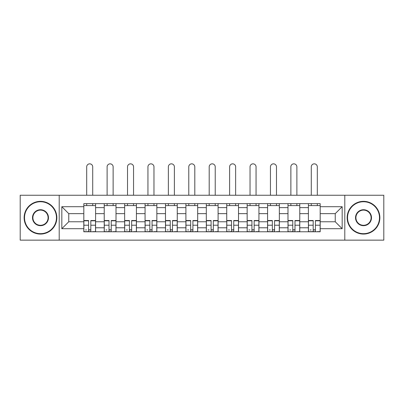 <?xml version="1.0" encoding="UTF-8"?>
<svg xmlns="http://www.w3.org/2000/svg" width="404" height="404" viewBox="0 0 404 404"><rect width="100%" height="100%" fill="white"/><g stroke="black" fill="none" stroke-linecap="round" stroke-linejoin="round"><path stroke-width="0.61" d="M344.794 240.153L383.8 240.153L383.8 195.258L20.2 195.258L20.2 240.153L344.794 240.153L344.794 195.258M104.227 231.775L104.227 207.626L95.591 207.626L95.591 231.775M95.591 207.626L95.591 203.636M104.227 207.626L104.227 203.636M116.009 203.636L116.009 231.775M124.649 231.775L124.649 203.636M136.426 203.636L136.426 231.775M145.066 231.775L145.066 203.636M156.843 203.636L156.843 231.775M165.483 231.775L165.483 203.636M177.265 203.636L177.265 231.775M185.901 231.775L185.901 203.636M197.682 203.636L197.682 231.775M206.318 231.775L206.318 203.636M218.099 203.636L218.099 231.775M226.735 231.775L226.735 203.636M238.517 203.636L238.517 231.775M247.157 231.775L247.157 203.636M258.934 203.636L258.934 231.775M267.574 231.775L267.574 203.636M279.351 203.636L279.351 231.775M287.991 231.775L287.991 203.636M299.773 203.636L299.773 231.775M308.409 231.775L308.409 203.636M308.409 221.766L299.773 221.766M287.991 221.766L279.351 221.766M267.574 221.766L258.934 221.766M247.157 221.766L238.517 221.766M226.735 221.766L218.099 221.766M206.318 221.766L197.682 221.766M185.901 221.766L177.265 221.766M165.483 221.766L156.843 221.766M145.066 221.766L136.426 221.766M124.649 221.766L116.009 221.766M104.227 221.766L95.591 221.766M308.409 213.65L299.773 213.65M287.991 213.65L279.351 213.65M267.574 213.65L258.934 213.65M247.157 213.65L238.517 213.65M226.735 213.65L218.099 213.65M206.318 213.65L197.682 213.65M185.901 213.65L177.265 213.65M165.483 213.65L156.843 213.65M145.066 213.65L136.426 213.65M124.649 213.65L116.009 213.65M104.227 213.65L95.591 213.65M68.761 221.766L83.81 221.766L83.81 213.65L68.761 213.65L68.761 221.766L61.822 228.699L61.822 206.712L83.81 206.712L83.81 213.65M320.19 213.65L320.19 221.766L335.239 221.766L335.239 213.65L320.19 213.65L320.19 203.636L83.81 203.636L83.81 206.712M320.19 206.712L342.178 206.712L342.178 228.699L320.19 228.699L320.19 221.766M83.81 221.766L83.81 231.775L320.19 231.775L320.19 228.699M83.81 228.699L61.822 228.699M59.206 240.153L59.206 195.258M90.814 229.815L88.587 229.815M83.81 205.601L95.591 205.601M111.231 229.815L109.004 229.815M104.227 205.601L116.009 205.601M131.648 229.815L129.426 229.815M124.649 205.601L136.426 205.601M152.066 229.815L149.844 229.815M145.066 205.601L156.843 205.601M172.488 229.815L170.261 229.815M165.483 205.601L177.265 205.601M192.905 229.815L190.678 229.815M185.901 205.601L197.682 205.601M213.322 229.815L211.095 229.815M206.318 205.601L218.099 205.601M233.739 229.815L231.512 229.815M226.735 205.601L238.517 205.601M254.156 229.815L251.934 229.815M247.157 205.601L258.934 205.601M274.574 229.815L272.352 229.815M267.574 205.601L279.351 205.601M294.996 229.815L292.769 229.815M287.991 205.601L299.773 205.601M315.413 229.815L313.186 229.815M308.409 205.601L320.19 205.601M61.822 206.712L68.761 213.65M335.239 221.766L342.178 228.699M335.239 213.65L342.178 206.712M92.713 195.258L92.713 166.857A3.01 3.01 0 0 0 89.698 163.847A3.01 3.01 0 0 0 86.688 166.857L86.688 195.258M88.587 220.518L88.587 231.643L83.875 231.643L83.875 220.518L88.587 220.518M90.814 229.942L88.587 229.942M86.491 229.942L85.577 229.942M92.905 231.643L95.526 231.643L95.526 220.518L90.814 220.518L90.814 231.643L86.688 231.643M95.526 231.643L92.713 231.643M92.713 203.636L92.713 205.601M86.688 203.636L86.688 205.601M113.13 195.258L113.13 166.857A3.01 3.01 0 0 0 110.12 163.847A3.01 3.01 0 0 0 107.111 166.857L107.111 195.258M109.004 220.518L109.004 231.643L104.293 231.643L104.293 220.518L109.004 220.518M111.231 229.942L109.004 229.942M106.914 229.942L105.994 229.942M113.327 231.643L115.943 231.643L115.943 220.518L111.231 220.518L111.231 231.643L107.111 231.643M115.943 231.643L113.13 231.643M113.13 203.636L113.13 205.601M107.111 203.636L107.111 205.601M133.547 195.258L133.547 166.857A3.01 3.01 0 0 0 130.537 163.847A3.01 3.01 0 0 0 127.528 166.857L127.528 195.258M129.426 220.518L129.426 231.643L124.71 231.643L124.71 220.518L129.426 220.518M131.648 229.942L129.426 229.942M127.331 229.942L126.412 229.942M133.744 231.643L136.36 231.643L136.36 220.518L131.648 220.518L131.648 231.643L127.528 231.643M136.36 231.643L133.547 231.643M133.547 203.636L133.547 205.601M127.528 203.636L127.528 205.601M40.486 233.674A15.968 15.968 0 0 0 56.454 217.706A15.968 15.968 0 0 0 40.486 201.737A15.968 15.968 0 0 0 24.518 217.706A15.968 15.968 0 0 0 40.486 233.674M40.486 201.344A16.362 16.362 0 0 1 56.848 217.706A16.362 16.362 0 0 1 40.486 234.067A16.362 16.362 0 0 1 24.129 217.706A16.362 16.362 0 0 1 40.486 201.344M40.486 225.69A7.984 7.984 0 0 1 32.502 217.706A7.984 7.984 0 0 1 40.486 209.721A7.984 7.984 0 0 1 48.47 217.706A7.984 7.984 0 0 1 40.486 225.69M40.486 210.115A7.59 7.59 0 0 0 32.896 217.706A7.59 7.59 0 0 0 40.486 225.296A7.59 7.59 0 0 0 48.081 217.706A7.59 7.59 0 0 0 40.486 210.115M363.514 233.674A15.968 15.968 0 0 0 379.482 217.706A15.968 15.968 0 0 0 363.514 201.737A15.968 15.968 0 0 0 347.546 217.706A15.968 15.968 0 0 0 363.514 233.674M363.514 201.344A16.362 16.362 0 0 1 379.871 217.706A16.362 16.362 0 0 1 363.514 234.067A16.362 16.362 0 0 1 347.152 217.706A16.362 16.362 0 0 1 363.514 201.344M363.514 225.69A7.984 7.984 0 0 1 355.53 217.706A7.984 7.984 0 0 1 363.514 209.721A7.984 7.984 0 0 1 371.498 217.706A7.984 7.984 0 0 1 363.514 225.69M363.514 210.115A7.59 7.59 0 0 0 355.919 217.706A7.59 7.59 0 0 0 363.514 225.296A7.59 7.59 0 0 0 371.104 217.706A7.59 7.59 0 0 0 363.514 210.115M153.964 195.258L153.964 166.857A3.01 3.01 0 0 0 150.955 163.847A3.01 3.01 0 0 0 147.945 166.857L147.945 195.258M149.844 220.518L149.844 231.643L145.132 231.643L145.132 220.518L149.844 220.518M152.066 229.942L149.844 229.942M147.748 229.942L146.834 229.942M154.161 231.643L156.777 231.643L156.777 220.518L152.066 220.518L152.066 231.643L147.945 231.643M156.777 231.643L153.964 231.643M153.964 203.636L153.964 205.601M147.945 203.636L147.945 205.601M174.382 195.258L174.382 166.857A3.01 3.01 0 0 0 171.372 163.847A3.01 3.01 0 0 0 168.362 166.857L168.362 195.258M170.261 220.518L170.261 231.643L165.549 231.643L165.549 220.518L170.261 220.518M172.488 229.942L170.261 229.942M168.165 229.942L167.251 229.942M174.578 231.643L177.199 231.643L177.199 220.518L172.488 220.518L172.488 231.643L168.362 231.643M177.199 231.643L174.382 231.643M174.382 203.636L174.382 205.601M168.362 203.636L168.362 205.601M194.804 195.258L194.804 166.857A3.01 3.01 0 0 0 191.789 163.847A3.01 3.01 0 0 0 188.779 166.857L188.779 195.258M190.678 220.518L190.678 231.643L185.966 231.643L185.966 220.518L190.678 220.518M192.905 229.942L190.678 229.942M188.582 229.942L187.668 229.942M194.996 231.643L197.617 231.643L197.617 220.518L192.905 220.518L192.905 231.643L188.779 231.643M197.617 231.643L194.804 231.643M194.804 203.636L194.804 205.601M188.779 203.636L188.779 205.601M215.221 195.258L215.221 166.857A3.01 3.01 0 0 0 212.211 163.847A3.01 3.01 0 0 0 209.196 166.857L209.196 195.258M211.095 220.518L211.095 231.643L206.383 231.643L206.383 220.518L211.095 220.518M213.322 229.942L211.095 229.942M209.004 229.942L208.085 229.942M215.418 231.643L218.034 231.643L218.034 220.518L213.322 220.518L213.322 231.643L209.196 231.643M218.034 231.643L215.221 231.643M215.221 203.636L215.221 205.601M209.196 203.636L209.196 205.601M235.638 195.258L235.638 166.857A3.01 3.01 0 0 0 232.628 163.847A3.01 3.01 0 0 0 229.618 166.857L229.618 195.258M231.512 220.518L231.512 231.643L226.801 231.643L226.801 220.518L231.512 220.518M233.739 229.942L231.512 229.942M229.422 229.942L228.502 229.942M235.835 231.643L238.451 231.643L238.451 220.518L233.739 220.518L233.739 231.643L229.618 231.643M238.451 231.643L235.638 231.643M235.638 203.636L235.638 205.601M229.618 203.636L229.618 205.601M256.055 195.258L256.055 166.857A3.01 3.01 0 0 0 253.045 163.847A3.01 3.01 0 0 0 250.036 166.857L250.036 195.258M251.934 220.518L251.934 231.643L247.223 231.643L247.223 220.518L251.934 220.518M254.156 229.942L251.934 229.942M249.839 229.942L248.925 229.942M256.252 231.643L258.868 231.643L258.868 220.518L254.156 220.518L254.156 231.643L250.036 231.643M258.868 231.643L256.055 231.643M256.055 203.636L256.055 205.601M250.036 203.636L250.036 205.601M276.472 195.258L276.472 166.857A3.01 3.01 0 0 0 273.463 163.847A3.01 3.01 0 0 0 270.453 166.857L270.453 195.258M272.352 220.518L272.352 231.643L267.64 231.643L267.64 220.518L272.352 220.518M274.574 229.942L272.352 229.942M270.256 229.942L269.342 229.942M276.669 231.643L279.29 231.643L279.29 220.518L274.574 220.518L274.574 231.643L270.453 231.643M279.29 231.643L276.472 231.643M276.472 203.636L276.472 205.601M270.453 203.636L270.453 205.601M296.889 195.258L296.889 166.857A3.01 3.01 0 0 0 293.88 163.847A3.01 3.01 0 0 0 290.87 166.857L290.87 195.258M292.769 220.518L292.769 231.643L288.057 231.643L288.057 220.518L292.769 220.518M294.996 229.942L292.769 229.942M290.673 229.942L289.759 229.942M297.086 231.643L299.707 231.643L299.707 220.518L294.996 220.518L294.996 231.643L290.87 231.643M299.707 231.643L296.889 231.643M296.889 203.636L296.889 205.601M290.87 203.636L290.87 205.601M317.312 195.258L317.312 166.857A3.01 3.01 0 0 0 314.302 163.847A3.01 3.01 0 0 0 311.287 166.857L311.287 195.258M313.186 220.518L313.186 231.643L308.474 231.643L308.474 220.518L313.186 220.518M315.413 229.942L313.186 229.942M311.095 229.942L310.176 229.942M317.509 231.643L320.125 231.643L320.125 220.518L315.413 220.518L315.413 231.643L311.287 231.643M320.125 231.643L317.312 231.643M317.312 203.636L317.312 205.601M311.287 203.636L311.287 205.601M287.991 207.626L279.351 207.626M267.574 207.626L258.934 207.626M247.157 207.626L238.517 207.626M226.735 207.626L218.099 207.626M206.318 207.626L197.682 207.626M185.901 207.626L177.265 207.626M165.483 207.626L156.843 207.626M145.066 207.626L136.426 207.626M124.649 207.626L116.009 207.626M308.409 207.626L299.773 207.626M287.991 227.785L279.351 227.785M267.574 227.785L258.934 227.785M247.157 227.785L238.517 227.785M226.735 227.785L218.099 227.785M206.318 227.785L197.682 227.785M185.901 227.785L177.265 227.785M165.483 227.785L156.843 227.785M145.066 227.785L136.426 227.785M124.649 227.785L116.009 227.785M104.227 227.785L95.591 227.785M308.409 227.785L299.773 227.785M88.587 220.796L83.875 220.796M88.587 225.215L83.875 225.215M95.526 220.796L90.814 220.796M95.526 225.215L90.814 225.215M109.004 220.796L104.293 220.796M109.004 225.215L104.293 225.215M115.943 220.796L111.231 220.796M115.943 225.215L111.231 225.215M129.426 220.796L124.71 220.796M129.426 225.215L124.71 225.215M136.36 220.796L131.648 220.796M136.36 225.215L131.648 225.215M149.844 220.796L145.132 220.796M149.844 225.215L145.132 225.215M156.777 220.796L152.066 220.796M156.777 225.215L152.066 225.215M170.261 220.796L165.549 220.796M170.261 225.215L165.549 225.215M177.199 220.796L172.488 220.796M177.199 225.215L172.488 225.215M190.678 220.796L185.966 220.796M190.678 225.215L185.966 225.215M197.617 220.796L192.905 220.796M197.617 225.215L192.905 225.215M211.095 220.796L206.383 220.796M211.095 225.215L206.383 225.215M218.034 220.796L213.322 220.796M218.034 225.215L213.322 225.215M231.512 220.796L226.801 220.796M231.512 225.215L226.801 225.215M238.451 220.796L233.739 220.796M238.451 225.215L233.739 225.215M251.934 220.796L247.223 220.796M251.934 225.215L247.223 225.215M258.868 220.796L254.156 220.796M258.868 225.215L254.156 225.215M272.352 220.796L267.64 220.796M272.352 225.215L267.64 225.215M279.29 220.796L274.574 220.796M279.29 225.215L274.574 225.215M292.769 220.796L288.057 220.796M292.769 225.215L288.057 225.215M299.707 220.796L294.996 220.796M299.707 225.215L294.996 225.215M313.186 220.796L308.474 220.796M313.186 225.215L308.474 225.215M320.125 220.796L315.413 220.796M320.125 225.215L315.413 225.215"/></g></svg>
